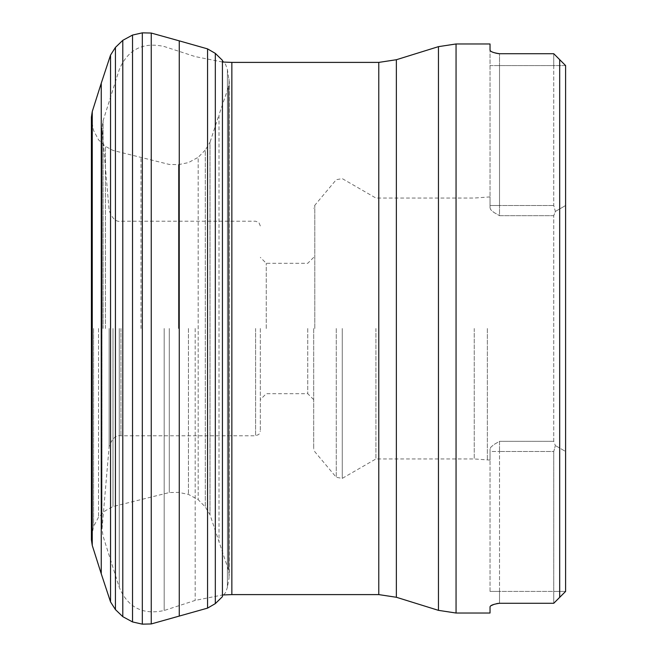 <?xml version="1.0" encoding="UTF-8"?>
<svg xmlns="http://www.w3.org/2000/svg" width="657" height="657" viewBox="0 0 657 657"><rect width="100%" height="100%" fill="white"/><g stroke="black" fill="none" stroke-linecap="round" stroke-linejoin="round"><path stroke-width="0.49" stroke-dasharray="3.29 2.46" d="M498.671 53.677L553.752 53.718L559.682 59.647L559.682 597.353L553.752 603.282L559.682 597.353L553.752 603.282L553.752 591.423L553.752 603.282L499.517 603.282L499.517 591.423L499.517 603.282M498.671 603.323L497.792 603.43M496.659 603.643L493.842 604.432M490.771 605.828L490.032 606.83L490.032 613.03M490.032 43.97L490.229 50.671M490.771 51.172L493.842 52.568M496.659 53.357L497.792 53.57M565.603 451.474L565.603 65.577L565.603 451.474L565.595 205.518L565.595 451.482L555.354 445.545L565.595 451.482M559.682 597.353L565.603 591.423L565.603 65.577L553.752 65.577L553.752 205.51L555.354 211.455L553.752 215.677L555.354 211.455L565.595 205.518L555.354 211.455L553.752 205.51L553.752 53.718L553.752 65.577L499.517 65.577L499.517 53.718L499.517 205.51L490.032 205.51L490.032 50.17L490.032 207.883L490.032 196.903L490.032 207.883L490.032 205.51L499.517 205.51L499.517 65.577L565.603 65.577L553.752 53.718L559.682 59.647M490.032 591.423L490.032 451.49L490.032 591.423L553.752 591.423L553.752 451.49L553.752 591.423L565.603 591.423L499.517 591.423L499.517 451.49L490.032 451.49L490.032 449.117L490.032 460.097L490.032 449.117L490.032 451.49L499.517 451.49L499.517 591.423L490.032 591.423M553.752 441.323L553.752 215.677L553.752 441.323L555.354 445.545L553.752 441.323L499.517 441.323L493.662 444.723L490.746 447.302L490.032 449.117L490.82 447.203L494.072 444.452L499.517 441.323L499.517 451.49L553.752 451.49L555.354 445.545L553.752 451.49L499.517 451.49L499.517 441.323L553.752 441.323M490.032 207.883L490.82 209.797L494.072 212.548L499.517 215.677L493.662 212.277L490.746 209.698L490.032 207.883M487.363 328.5L487.363 460.097L487.363 328.5M474.247 328.5L474.247 458.947L474.247 328.5M375.919 328.5L375.919 458.947L375.919 328.5M313.685 328.5L313.685 448.665L313.685 328.5M307.755 328.5L307.755 393.707L307.755 328.5M266.257 328.5L266.257 263.293L266.257 328.5M260.328 328.5L260.328 431.049L260.328 328.5M178.417 328.5L178.417 164.636L178.417 328.5M188.452 328.5L188.452 494.393L188.452 328.5M169.292 328.5L169.292 492.553L169.292 328.5M141 328.5L141 157.335L141 328.5M112.988 328.5L112.988 506.563L112.988 328.5M105.416 328.5L105.416 146.347L105.416 328.5M98.55 328.5L98.55 517.182L98.55 328.5M93.581 328.5L93.581 526.503L93.581 328.5M91.717 328.5L91.717 536.358L91.717 328.5M92.251 111.591L92.251 545.409M101.252 83.209L101.252 573.791M110.54 55.089L110.54 601.911M115.435 47.403L115.435 609.597M122.793 40.332L122.793 616.668M132.533 35.067L132.533 621.933M142.323 32.85L142.323 624.15M151.25 33.047L151.25 623.953M179.262 40.857L179.262 616.143M207.555 48.881L207.555 608.119M215.324 53.381L215.324 603.619M91.717 536.358L93.581 526.503L98.55 517.182L105.416 510.653L112.988 506.563L169.292 492.553L178.417 492.364L188.452 494.393L198.184 499.681L205.304 506.982L210.002 514.702L228.299 569.463L229.268 575.195L229.268 81.805L227.396 69.601L225.68 64.632L222.436 60.337L222.436 596.663L225.68 592.368L227.396 587.399L227.396 69.601L227.396 587.399L229.022 578.061L229.022 78.939L229.022 578.061L229.268 81.805L228.299 87.537L228.299 569.463L228.299 87.537L219.011 114.803L219.011 542.197L219.011 114.803L210.002 142.298L210.002 514.702L210.002 142.298L205.304 150.018L205.304 506.982L205.304 150.018L198.184 157.319L198.184 499.681L198.184 157.319L188.452 162.608L178.417 164.636L169.292 164.447L112.988 150.437L105.416 146.347L98.55 139.818L93.581 130.497L91.717 120.642M456.057 613.03L456.057 43.97M438.457 46.647L438.457 610.353M396.368 597.27L396.368 59.73M231.855 594.601L231.855 62.399M378.777 62.399L378.777 594.601M164.176 328.5L164.176 610.501L164.176 328.5M195.178 328.5L195.178 600.416L195.178 328.5M103.108 328.5L103.108 120.707L103.108 328.5M119.262 328.5L119.262 587.399L119.262 328.5M109.136 328.5L109.136 446.612L109.136 328.5M102.098 328.5L102.098 129.922L102.098 328.5M490.032 65.577L499.517 65.577L490.032 65.577M120.945 328.5L120.945 435.788L120.945 328.5M255.589 328.5L255.589 435.788L255.589 328.5M553.752 215.677L499.517 215.677L499.517 205.51L553.752 205.51L499.517 205.51L499.517 215.677L553.752 215.677M342.272 328.5L342.272 478.37L342.272 328.5M314.793 328.5L314.793 205.288L314.793 328.5M336.269 328.5L336.269 477.311L336.269 328.5M91.397 117.209L91.397 539.791M222.436 62.021L195.178 56.584L164.176 46.499C142.84 41.818 127.86 49.513 119.262 69.601L103.108 120.707L102.007 127.852L102.007 529.148L103.108 536.293L119.262 587.399C127.86 607.487 142.84 615.182 164.176 610.501L195.178 600.416L222.436 594.979M260.328 225.951L258.915 222.575L255.589 221.212L120.945 221.212C116.1 222.222 112.166 218.617 109.136 210.388L102.007 127.852L102.007 529.148L109.136 446.612C112.166 438.383 116.1 434.778 120.945 435.788L255.589 435.788L258.915 434.425L260.328 431.049M490.032 196.903L474.247 198.053L375.919 198.053L342.272 178.63L336.269 179.69L314.793 205.288L313.685 208.335M490.032 460.097L474.247 458.947L375.919 458.947L342.272 478.37L336.269 477.311L314.793 451.712L313.685 448.665M313.685 257.372L307.755 263.293L266.257 263.293L260.328 257.372M313.685 399.628L307.755 393.707L266.257 393.707L260.328 399.628"/><path stroke-width="0.99" d="M559.682 59.647L565.603 65.577L559.682 59.647L565.603 65.577L565.603 591.423L559.682 597.353L559.682 59.647L553.752 53.718L499.517 53.718C493.563 52.856 490.401 51.673 490.032 50.17L490.032 43.97L456.057 43.97L456.057 613.03L490.032 613.03L490.032 606.83C490.401 605.327 493.563 604.144 499.517 603.282L498.671 603.323M497.792 603.43L496.659 603.643M493.842 604.432L490.771 605.828M499.517 603.282L553.752 603.282L565.603 591.423L559.682 597.353M490.229 50.671L490.771 51.172M493.842 52.568L496.659 53.357M497.792 53.57L498.671 53.677M92.251 545.409L92.251 111.591L91.397 117.209L91.397 539.791L92.251 545.409L101.252 573.791L101.252 83.209L92.251 111.591M215.324 603.619L215.324 53.381L222.436 60.337L222.436 596.663L215.324 603.619L207.555 608.119L151.25 623.953L142.323 624.15L132.533 621.933L122.793 616.668L115.435 609.597L110.54 601.911L110.54 55.089L101.252 83.209M115.435 609.597L115.435 47.403L110.54 55.089M122.793 616.668L122.793 40.332L115.435 47.403M132.533 621.933L132.533 35.067L122.793 40.332M142.323 624.15L142.323 32.85L132.533 35.067M151.25 623.953L151.25 33.047L142.323 32.85M179.262 616.143L179.262 40.857L151.25 33.047M207.555 608.119L207.555 48.881L179.262 40.857M396.368 597.27L378.777 594.601L378.777 62.399L396.368 59.73L396.368 597.27L438.457 610.353L438.457 46.647L456.057 43.97M378.777 62.399L231.855 62.399L231.855 594.601L222.436 594.979M91.717 536.358L91.397 539.791M91.717 120.642L91.397 117.209M110.54 601.911L101.252 573.791M215.324 53.381L207.555 48.881M396.368 59.73L438.457 46.647M378.777 594.601L231.855 594.601M456.057 613.03L438.457 610.353M231.855 62.399L222.436 62.021"/></g></svg>
